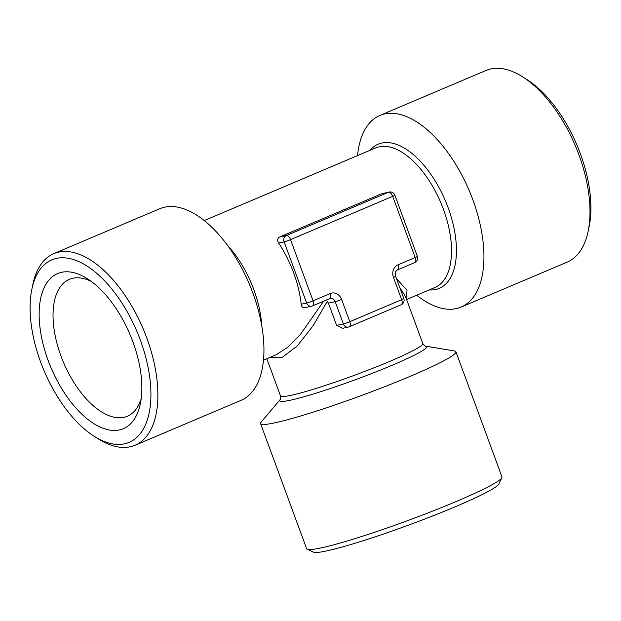 <?xml version="1.0" encoding="UTF-8"?>
<svg xmlns="http://www.w3.org/2000/svg" width="621" height="621" viewBox="0 0 621 621"><rect width="100%" height="100%" fill="white"/><g stroke="black" fill="none" stroke-linecap="round" stroke-linejoin="round"><path stroke-width="0.93" d="M141.184 398.736A74.334 37.803 67 0 1 127.367 416.225A74.334 37.803 67 0 1 60.967 355.996A74.334 37.803 67 0 1 69.358 279.349A74.334 37.803 67 0 1 91.535 281.577M132.878 341.806A84.239 42.841 67 0 1 140.33 403.829A84.239 42.841 67 0 1 99.593 426.806A84.239 42.841 67 0 1 48.127 360.421A84.239 42.841 67 0 1 44.355 287.205A84.239 42.841 67 0 1 87.274 278.65A84.239 42.841 67 0 1 132.878 341.806M416.707 295.216A104.064 52.925 -113 0 0 461.1 307.077A104.064 52.925 -113 0 0 472.845 199.768A104.064 52.925 -113 0 0 379.889 115.452A104.064 52.925 -113 0 0 357.541 155.599M461.1 307.077L567.175 262.124A104.064 52.925 -113 0 0 588.11 231.431A104.064 52.925 -113 0 0 578.919 154.823A104.064 52.925 -113 0 0 522.579 76.802A104.064 52.925 -113 0 0 485.964 70.499L379.889 115.452M588.11 231.431L589.112 226.665A99.104 50.402 -113 0 0 580.356 153.705A99.104 50.402 -113 0 0 526.701 79.395L522.579 76.802M261.162 422.109A104.064 8.477 -20.2 0 0 260.587 423.6A104.064 8.477 -20.2 0 0 312.464 412.36A104.064 8.477 -20.2 0 0 410.597 376.171A104.064 8.477 -20.2 0 0 455.915 351.734A104.064 8.477 -20.2 0 0 454.518 350.966L425.556 346.138A78.293 6.381 159.8 0 1 392.519 365.101A78.293 6.381 159.8 0 1 291.063 400.056A78.293 6.381 159.8 0 1 280.079 399.668L261.162 422.109M260.587 423.6L306.634 548.747A104.064 8.477 -20.2 0 0 307.201 549.274A104.064 8.477 -20.2 0 0 456.645 501.318A104.064 8.477 -20.2 0 0 501.869 477.65A104.064 8.477 -20.2 0 0 501.962 476.881L455.915 351.734M307.201 549.274L313.527 552.178A99.104 8.073 -20.2 0 0 455.861 506.503A99.104 8.073 -20.2 0 0 498.927 483.961L501.869 477.65M31.888 289.099L32.89 284.333A104.064 52.925 67 0 1 53.825 253.632L159.9 208.687A104.064 52.925 67 0 1 252.848 293.003A104.064 52.925 67 0 1 241.111 400.312L135.036 445.265A104.064 52.925 67 0 1 98.421 438.962L94.299 436.361A99.104 50.402 67 0 1 40.644 362.059A99.104 50.402 67 0 1 31.888 289.099A99.104 50.402 67 0 1 79.814 262.062A99.104 50.402 67 0 1 140.362 340.168A99.104 50.402 67 0 1 144.794 426.301A99.104 50.402 67 0 1 94.299 436.361M53.825 253.632A104.064 52.925 67 0 1 146.781 337.956A104.064 52.925 67 0 1 135.036 445.265M278.658 243.044A75.816 38.556 67 0 1 293.64 272.813A75.816 38.556 67 0 1 301.169 304.228L306.642 303.025L284.131 241.841L278.658 243.044C277.067 240.436 277.37 238.433 279.574 237.028L286.351 235.538L388.498 192.254L381.713 193.744L279.574 237.028M381.713 193.744L389.134 192.052A4.952 4.246 77.6 0 0 388.498 192.254A4.952 2.523 67 0 1 392.689 196.345L290.55 239.628L313.062 300.812L330.349 293.485A4.952 2.523 67 0 1 329.79 298.6L330.201 298.468A4.952 4.246 77.6 0 0 329.891 298.546M276.322 354.707L287.958 347.1L300.455 334.385L323.657 301.193M305.493 307.48C303.017 308.125 301.573 307.038 301.169 304.228M330.201 298.468A4.952 4.246 77.6 0 1 335.193 301.643A4.952 0.404 -20.2 0 0 341.62 299.431L349.802 321.678A4.952 0.404 -20.2 0 1 343.382 323.89A4.952 4.246 77.6 0 0 348.373 327.065L342.707 328.307L336.598 325.381L343.382 323.89L335.193 301.643L328.416 303.126L336.598 325.381M328.416 303.126L327.244 301.402L313.295 325.435L297.358 345.881L281.763 357.743L269.421 357.634M280.079 399.668C280.583 399.699 280.723 398.449 280.498 395.911A75.816 6.179 -20.2 0 0 291.552 395.204A75.816 6.179 -20.2 0 0 389.794 361.36A75.816 6.179 -20.2 0 0 422.808 343.553L405.56 296.675L399.769 287.546M396.485 278.604L406.996 290.294L406.445 299.089M227.752 245.629A75.816 38.556 67 0 1 253.842 289.681A75.816 38.556 67 0 1 261.751 325.854M406.6 299.501L434.886 287.515A75.816 38.556 -113 0 0 443.441 209.331A75.816 38.556 -113 0 0 379.206 146.789A75.816 38.556 -113 0 0 375.721 147.899L204.293 220.548M369.969 150.336A78.293 39.814 67 0 1 381.76 143.032A78.293 39.814 67 0 1 448.09 207.616A78.293 39.814 67 0 1 435.647 289.495A78.293 39.814 67 0 1 429.134 289.945M401.096 304.81A4.952 4.952 0 0 0 403.813 298.538A4.952 0.404 -20.2 0 1 401.655 299.702A4.952 2.523 67 0 1 401.096 304.81L349.243 326.786A4.952 4.952 0 0 1 348.373 327.065A4.952 4.246 77.6 0 0 349.018 326.856A4.952 2.523 -113 0 0 349.243 326.786A4.952 2.523 -113 0 0 349.802 321.678L401.655 299.702L393.473 277.455A4.952 0.404 -20.2 0 0 395.631 276.291C395.088 276.725 395.36 270.725 395.864 271.4L397.362 269.964A4.952 2.523 -113 0 0 397.921 264.849A9.913 8.492 77.6 0 0 393.473 277.455M397.921 264.849L415.201 257.529L392.689 196.345A4.952 0.404 159.8 0 0 394.847 195.18A4.952 4.952 0 0 0 389.134 192.052M341.62 299.431A9.913 8.492 77.6 0 0 330.349 293.485M286.351 235.538A4.952 4.246 77.6 0 0 284.131 241.841A4.952 0.404 159.8 0 0 290.55 239.628A4.952 2.523 -113 0 0 286.351 235.538M304.872 307.682L311.633 306.2A4.952 4.952 0 0 0 312.503 305.92A4.952 2.523 67 0 0 313.062 300.812A4.952 0.404 159.8 0 1 306.642 303.025A4.952 4.246 77.6 0 0 311.633 306.2A4.952 4.246 77.6 0 0 312.278 305.998A4.952 2.523 67 0 0 312.503 305.92L329.79 298.6M417.359 256.364A4.952 0.404 159.8 0 1 415.201 257.529A4.952 2.523 -113 0 1 414.642 262.636A4.952 4.952 0 0 0 417.359 256.364L394.847 195.18M414.417 262.706A4.952 2.523 -113 0 0 414.642 262.636L397.362 269.964M422.808 343.553C424.283 345.633 425.199 346.495 425.556 346.138M263.459 360.157L276.337 354.707M280.498 395.911L266.82 358.736M403.813 298.538L395.631 276.291"/></g></svg>

